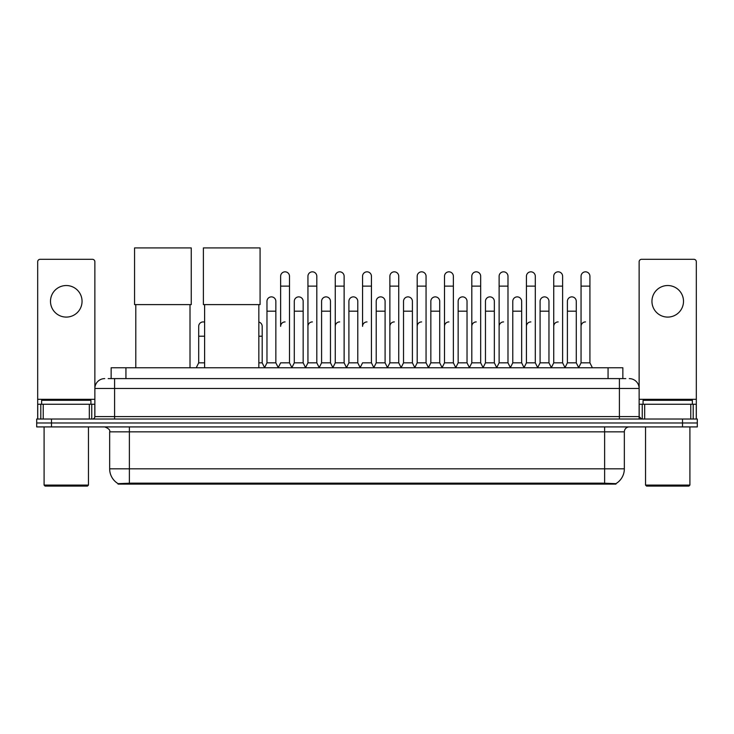 <?xml version="1.0" encoding="UTF-8"?>
<svg xmlns="http://www.w3.org/2000/svg" width="734" height="734" viewBox="0 0 734 734"><rect width="100%" height="100%" fill="white"/><g stroke="black" fill="none" stroke-linecap="round" stroke-linejoin="round"><path stroke-width="1.1" d="M108.182 378.606L114.596 378.606L108.182 378.606L111.146 378.606L111.146 367.762L622.854 367.762L622.854 378.606M615.954 484.11L118.046 484.11L118.046 483.623M109.66 468.824L129.377 468.824L129.377 431.849L109.66 431.849L109.66 468.824A17.258 17.258 0 0 0 118.101 483.66L131.349 483.156L602.651 483.156L615.899 483.66A17.258 17.258 0 0 0 624.34 468.824L624.34 431.849A4.927 4.927 0 0 1 629.267 426.922M697.3 426.922L697.3 422.977L36.7 422.977L36.7 426.922L51.49 426.922L51.49 422.977L36.7 422.977L36.7 419.031L51.49 419.031L51.49 422.977L697.3 422.977L697.3 426.922L51.49 426.922M104.733 378.606A9.863 9.863 0 0 0 94.87 388.469L94.87 416.573A2.468 2.468 0 0 1 92.411 419.031M629.267 378.606A9.863 9.863 0 0 1 639.13 388.469L114.596 388.469L114.596 378.606L625.818 378.606M690.767 419.031L690.767 404.241L696.318 404.241L696.318 419.031L696.318 261.772A2.468 2.468 0 0 0 693.85 259.304L641.589 259.304A2.468 2.468 0 0 0 639.13 261.772L639.13 416.573L641.589 419.031M697.3 419.031L697.3 422.977L697.3 419.031L51.49 419.031M66.28 285.535A15.772 15.772 0 0 0 50.499 301.307A15.772 15.772 0 0 0 66.28 317.088A15.772 15.772 0 0 0 82.052 301.307A15.772 15.772 0 0 0 66.28 285.535M89.328 419.031L89.328 404.241L43.233 404.241L43.233 419.031M114.596 419.031L114.596 388.469L94.87 388.469L94.87 261.772A2.468 2.468 0 0 0 92.411 259.304L40.15 259.304A2.468 2.468 0 0 0 37.682 261.772L37.682 404.241L43.233 404.241M89.328 404.241L94.87 404.241M37.682 419.031L37.682 404.241M87.474 486.082L45.077 486.082L44.095 485.091L88.465 485.091L87.474 486.082M44.095 426.922L44.095 485.091M88.465 426.922L88.465 485.091M90.924 404.241L90.924 400.305L41.627 400.305L41.627 404.241M135.79 304.61L135.79 367.762M190.014 304.61L190.014 367.762M134.561 247.918L191.253 247.918L191.253 304.61L134.561 304.61L134.561 247.918M204.612 304.61L204.612 367.762M258.836 304.61L258.836 367.762M203.382 247.918L260.075 247.918L260.075 304.61L203.382 304.61L203.382 247.918M278.168 367.762L280.627 362.835L289.499 362.835L291.967 367.762M289.499 362.835L289.499 276.268A4.441 4.441 0 0 0 285.067 271.828A4.441 4.441 0 0 1 285.342 271.837M285.067 321.914A4.441 4.441 0 0 0 280.627 326.355L280.627 286.122L289.499 286.122M280.627 286.122L280.627 276.268A4.441 4.441 0 0 1 285.067 271.828M305.472 367.762L307.941 362.835L316.813 362.835L319.281 367.762M316.813 362.835L316.813 276.268A4.441 4.441 0 0 0 312.381 271.828A4.441 4.441 0 0 1 312.656 271.837M307.941 362.835L307.941 286.122L316.813 286.122M307.941 286.122L307.941 276.268A4.441 4.441 0 0 1 312.381 271.828M332.786 367.762L335.254 362.835L344.127 362.835L346.595 367.762M344.127 362.835L344.127 276.268A4.441 4.441 0 0 0 339.686 271.828A4.441 4.441 0 0 1 339.97 271.837M335.254 362.835L335.254 286.122L344.127 286.122M335.254 286.122L335.254 276.268A4.441 4.441 0 0 1 339.686 271.828M360.1 367.762L362.559 362.835L371.441 362.835L373.9 367.762M371.441 362.835L371.441 276.268A4.441 4.441 0 0 0 367 271.828A4.441 4.441 0 0 1 367.275 271.837M367 321.914A4.441 4.441 0 0 0 362.559 326.355L362.559 286.122L371.441 286.122M362.559 286.122L362.559 276.268A4.441 4.441 0 0 1 367 271.828M387.405 367.762L389.873 362.835L398.745 362.835L401.214 367.762M414.793 367.615L412.407 362.835L403.526 362.835L401.14 367.615L398.745 362.835L398.745 276.268A4.441 4.441 0 0 0 394.314 271.828A4.441 4.441 0 0 1 394.589 271.837M373.826 367.615L376.221 362.835L385.093 362.835L387.488 367.615L389.873 362.835L389.873 286.122L398.745 286.122M389.873 286.122L389.873 276.268A4.441 4.441 0 0 1 394.314 271.828M414.719 367.762L417.187 362.835L426.059 362.835L428.528 367.762M455.832 367.762L453.373 362.835L444.501 362.835L442.107 367.615L439.712 362.835L430.84 362.835L428.454 367.615L426.059 362.835L426.059 276.268A4.441 4.441 0 0 0 421.619 271.828A4.441 4.441 0 0 1 421.903 271.837M417.187 362.835L417.187 286.122L426.059 286.122M417.187 286.122L417.187 276.268A4.441 4.441 0 0 1 421.619 271.828M483.146 367.762L480.678 362.835L471.806 362.835L469.421 367.615L467.026 362.835L458.154 362.835L455.759 367.615L453.373 362.835L453.373 286.122L444.501 286.122L444.501 362.835L442.033 367.762M444.501 286.122L444.501 276.268A4.441 4.441 0 0 1 449.217 271.837A4.441 4.441 0 0 1 453.373 276.268L453.373 286.122M510.46 367.762L507.992 362.835L499.12 362.835L496.725 367.615L494.34 362.835L485.468 362.835L483.073 367.615L480.678 362.835L480.678 286.122L471.806 286.122L471.806 362.835L469.347 367.762M471.806 286.122L471.806 276.268A4.441 4.441 0 0 1 476.522 271.837A4.441 4.441 0 0 1 480.678 276.268L480.678 286.122M537.774 367.762L535.306 362.835L526.434 362.835L524.039 367.615L521.654 362.835L512.772 362.835L510.387 367.615L507.992 362.835L507.992 286.122L499.12 286.122L499.12 362.835L496.652 367.762M499.12 286.122L499.12 276.268A4.441 4.441 0 0 1 503.836 271.837A4.441 4.441 0 0 1 507.992 276.268L507.992 286.122M565.079 367.762L562.62 362.835L553.739 362.835L551.353 367.615L548.959 362.835L540.086 362.835L537.692 367.615L535.306 362.835L535.306 286.122L526.434 286.122L526.434 362.835L523.966 367.762M526.434 286.122L526.434 276.268A4.441 4.441 0 0 1 531.15 271.837A4.441 4.441 0 0 1 535.306 276.268L535.306 286.122M578.585 367.762L581.053 362.835L581.053 286.122L589.925 286.122L589.925 362.835L592.393 367.762L589.925 362.835L581.053 362.835L578.667 367.615L576.273 362.835L567.4 362.835L565.006 367.615L562.62 362.835L562.62 286.122L553.739 286.122L553.739 362.835L551.28 367.762M553.739 286.122L553.739 276.268A4.441 4.441 0 0 1 558.455 271.837A4.441 4.441 0 0 1 562.62 276.268L562.62 286.122M581.053 286.122L581.053 276.268A4.441 4.441 0 0 1 585.769 271.837A4.441 4.441 0 0 1 589.925 276.268L589.925 286.122M264.506 367.762L266.974 362.835L275.846 362.835L278.241 367.615M275.846 362.835L275.846 301.307A4.441 4.441 0 0 0 271.69 296.885A4.441 4.441 0 0 1 275.846 301.307M266.974 362.835L266.974 311.17L275.846 311.17M266.974 311.17L266.974 301.307A4.441 4.441 0 0 1 271.69 296.885M291.893 367.615L294.288 362.835L303.16 362.835L305.546 367.615M303.16 362.835L303.16 301.307A4.441 4.441 0 0 0 299.004 296.885A4.441 4.441 0 0 1 303.16 301.307M294.288 362.835L294.288 311.17L303.16 311.17M294.288 311.17L294.288 301.307A4.441 4.441 0 0 1 299.004 296.885M319.207 367.615L321.593 362.835L330.474 362.835L332.86 367.615M330.474 362.835L330.474 301.307A4.441 4.441 0 0 0 326.309 296.885A4.441 4.441 0 0 1 330.474 301.307M321.593 362.835L321.593 311.17L330.474 311.17M321.593 311.17L321.593 301.307A4.441 4.441 0 0 1 326.309 296.885M346.512 367.615L348.907 362.835L357.779 362.835L360.174 367.615M357.779 362.835L357.779 301.307A4.441 4.441 0 0 0 353.623 296.885A4.441 4.441 0 0 1 357.779 301.307M348.907 362.835L348.907 311.17L357.779 311.17M348.907 311.17L348.907 301.307A4.441 4.441 0 0 1 353.623 296.885M385.093 362.835L385.093 301.307A4.441 4.441 0 0 0 380.937 296.885A4.441 4.441 0 0 1 385.093 301.307M376.221 362.835L376.221 311.17L385.093 311.17M376.221 311.17L376.221 301.307A4.441 4.441 0 0 1 380.937 296.885M412.407 362.835L412.407 301.307A4.441 4.441 0 0 0 408.242 296.885A4.441 4.441 0 0 1 412.407 301.307M403.526 362.835L403.526 311.17L412.407 311.17M403.526 311.17L403.526 301.307A4.441 4.441 0 0 1 408.242 296.885M439.712 362.835L439.712 301.307A4.441 4.441 0 0 0 435.556 296.885A4.441 4.441 0 0 1 439.712 301.307M430.84 362.835L430.84 311.17L439.712 311.17M430.84 311.17L430.84 301.307A4.441 4.441 0 0 1 435.556 296.885M467.026 362.835L467.026 301.307A4.441 4.441 0 0 0 462.87 296.885A4.441 4.441 0 0 1 467.026 301.307M458.154 362.835L458.154 311.17L467.026 311.17M458.154 311.17L458.154 301.307A4.441 4.441 0 0 1 462.87 296.885M494.34 362.835L494.34 301.307A4.441 4.441 0 0 0 490.184 296.885A4.441 4.441 0 0 1 494.34 301.307M485.468 362.835L485.468 311.17L494.34 311.17M485.468 311.17L485.468 301.307A4.441 4.441 0 0 1 490.184 296.885M521.654 362.835L521.654 301.307A4.441 4.441 0 0 0 517.488 296.885A4.441 4.441 0 0 1 521.654 301.307M512.772 362.835L512.772 311.17L521.654 311.17M512.772 311.17L512.772 301.307A4.441 4.441 0 0 1 517.488 296.885M548.959 362.835L548.959 301.307A4.441 4.441 0 0 0 544.802 296.885A4.441 4.441 0 0 1 548.959 301.307M540.086 362.835L540.086 311.17L548.959 311.17M540.086 311.17L540.086 301.307A4.441 4.441 0 0 1 544.802 296.885M576.273 362.835L576.273 301.307A4.441 4.441 0 0 0 572.116 296.885A4.441 4.441 0 0 1 576.273 301.307M567.4 362.835L567.4 311.17L576.273 311.17M567.4 311.17L567.4 301.307A4.441 4.441 0 0 1 572.116 296.885M667.72 285.535A15.772 15.772 0 0 0 651.948 301.307A15.772 15.772 0 0 0 667.72 317.088A15.772 15.772 0 0 0 683.501 301.307A15.772 15.772 0 0 0 667.72 285.535M690.767 404.241L644.672 404.241L644.672 419.031M639.13 404.241L644.672 404.241M639.13 419.031L639.13 416.573L619.404 416.573L619.404 378.606M688.923 486.082L646.526 486.082L645.535 485.091L689.905 485.091L688.923 486.082M645.535 426.922L645.535 485.091M689.905 426.922L689.905 485.091M692.373 404.241L692.373 400.305L643.076 400.305L643.076 404.241M196.226 367.762L198.694 362.835L204.612 362.835M198.694 362.835L198.694 336.209L204.612 336.209M198.694 336.209L198.694 326.355A4.441 4.441 0 0 1 204.612 322.171A4.441 4.441 0 0 0 203.41 321.923M258.836 362.835L262.194 362.835L264.579 367.615M262.194 362.835L262.194 326.355A4.441 4.441 0 0 0 258.836 322.052A4.441 4.441 0 0 1 262.194 326.355M307.941 326.355A4.441 4.441 0 0 1 312.381 321.914M335.254 326.355A4.441 4.441 0 0 1 339.686 321.914M389.873 326.355A4.441 4.441 0 0 1 394.314 321.914M417.187 326.355A4.441 4.441 0 0 1 421.619 321.914M444.501 326.355A4.441 4.441 0 0 1 448.933 321.914M471.806 326.355A4.441 4.441 0 0 1 476.247 321.914M499.12 362.835L499.12 326.355A4.441 4.441 0 0 1 503.561 321.914M526.434 326.355A4.441 4.441 0 0 1 530.865 321.914M562.62 362.835L562.62 326.355M553.739 326.355A4.441 4.441 0 0 1 558.179 321.914M581.053 326.355A4.441 4.441 0 0 1 585.493 321.914M602.651 484.11L602.651 483.156M131.349 484.11L131.349 483.156M125.936 378.606L125.936 367.762M608.064 378.606L608.064 367.762M604.623 426.922L604.623 431.849L129.377 431.849L129.377 426.922M624.34 431.849L604.623 431.849L604.623 468.824L624.34 468.824M604.623 483.256L604.623 468.824L129.377 468.824L129.377 483.256M682.51 426.922L682.51 419.031M94.87 416.573L619.404 416.573L619.404 419.031M94.87 399.314L37.682 399.314M94.833 416.995L94.833 404.241M91.75 404.241L91.75 419.031M37.728 404.241L37.728 419.031M40.801 419.031L40.801 404.241M696.318 399.314L639.13 399.314M696.272 419.031L696.272 404.241M693.199 404.241L693.199 419.031M639.167 404.241L639.167 416.995M642.25 419.031L642.25 404.241M258.836 336.209L262.194 336.209M109.66 431.849C110.357 430.106 108.705 428.463 104.733 426.922"/></g></svg>
